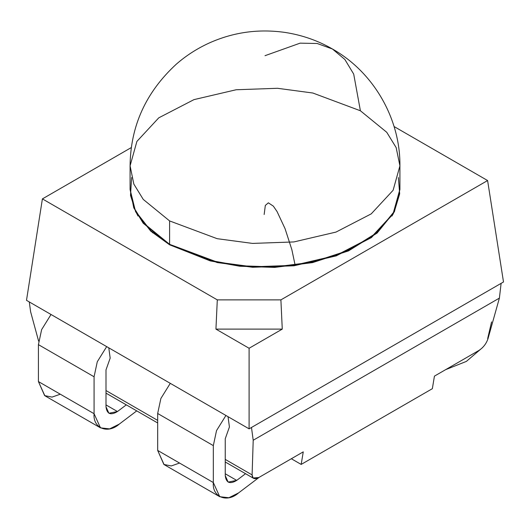 <?xml version="1.0" encoding="UTF-8"?>
<svg xmlns="http://www.w3.org/2000/svg" width="530" height="530" viewBox="0 0 530 530"><rect width="100%" height="100%" fill="white"/><g stroke="black" fill="none" stroke-linecap="round" stroke-linejoin="round"><path stroke-width="0.79" d="M229.424 426.975L228.039 416.693L229.424 426.975L225.25 438.734L225.25 475.668L228.158 482.101L236.711 480.392L245.549 473.707L236.711 480.392L225.25 473.774L236.711 480.392C229.967 484.453 226.144 482.876 225.25 475.668L225.25 438.734L229.424 426.975M110.174 358.128L108.789 347.839L110.174 358.128L106 369.88L110.174 358.128M169.6 244.794L210.284 260.912L239.712 266.226L274.692 267.405L312.554 262.608L348.515 250.895L377.075 233.081L394.406 211.748L399.918 189.488L393.22 213.948L371.444 237.573L336.245 255.864L294.064 265.782L252.644 267.279L217.254 262.569L169.6 244.794L143.186 223.203L133.779 207.826L130.082 189.488L135.594 211.748L150.725 231.126L169.6 244.794M478.921 350.443L434.434 376.128L432.348 388.689L301.173 464.426L291.334 458.742L301.173 464.426L303.259 451.858L258.779 477.543L253.088 477.974L252.101 474.906L225.25 459.404L252.101 474.906C252.333 478.762 254.559 479.643 258.779 477.543L303.259 451.858L301.173 464.426L432.348 388.689L434.434 376.128L478.921 350.443C483.267 347.6 486.288 343.692 487.984 338.723C486.288 343.692 483.267 347.6 478.921 350.443M215.935 329.117L249.1 348.263L282.265 329.117L215.935 329.117L282.265 329.117L280.9 299.874L217.3 299.874L215.935 329.117L217.3 299.874L280.9 299.874L487.6 180.538L394.062 126.531L487.6 180.538L503.5 281.973L487.6 180.538L280.9 299.874L282.265 329.117L249.1 348.263L215.935 329.117M131.327 147.552L42.4 198.896L217.3 299.874L42.4 198.896L131.327 147.552M157.675 420.389L106 390.55L157.675 420.389M30.608 311.733L29.289 301.941L30.608 311.733L38.624 341.148L30.608 311.733M253.207 440.251L252.101 474.906L253.207 440.251L499.392 298.112L253.207 440.251L251.485 427.471L253.207 440.251M487.984 338.723L499.392 298.112L501.115 283.351L251.485 427.471L503.5 281.973L501.115 283.351L499.392 298.112L487.984 338.723M26.5 300.331L42.4 198.896L26.5 300.331L249.1 428.85L249.1 348.263L249.1 428.85L251.485 427.471L249.1 428.85L26.5 300.331M179.537 463.048L171.296 465.943L163.876 464.459L157.675 450.427L157.675 413.486L160.875 398.487L170.276 383.342L160.875 398.487L157.675 413.486L213.325 445.617L213.325 482.552L213.325 445.617L157.675 413.486L157.675 450.427L213.325 482.552C211.96 497.041 227.025 503.248 238.54 492.94L259.263 477.265L238.54 492.94L228.874 497.743L219.731 496.709L213.325 482.552L157.675 450.427L164.081 464.578L219.731 496.709M213.325 445.617L216.525 430.612L225.926 415.474L216.525 430.612L213.325 445.617M491.575 321.909L487.679 338.544L491.575 321.909M482.479 347.647L466.36 361.414L445.637 369.655L466.36 361.414L482.479 347.647M60.288 394.201L52.046 397.096L44.626 395.612L38.425 381.574L38.425 344.639L41.625 329.633L51.026 314.495L41.625 329.633L38.425 344.639L94.075 376.77L94.075 413.705C92.71 428.194 107.775 434.395 119.29 424.093L136.74 410.889L119.29 424.093L109.624 428.896L100.481 427.856L94.075 413.705L94.075 376.77L97.275 361.765L106.676 346.627L97.275 361.765L94.075 376.77L38.425 344.639L38.425 381.574L94.075 413.705L38.425 381.574L44.831 395.731L100.481 427.856M126.299 404.854L117.461 411.538C110.717 415.6 106.894 414.029 106 406.821L106 369.88L106 406.821L108.908 413.254L117.461 411.538L106 404.927L117.461 411.538L126.299 404.854M398.381 177.55L399.68 193.841L394.406 211.291L377.075 232.624L348.515 250.432L312.554 262.151L274.692 266.948L239.712 265.769L210.284 260.455L169.6 244.337L169.865 244.946L150.725 230.663L135.594 211.291L130.506 195.398L131.619 177.55M152.64 232.836L152.673 232.405M377.327 232.405L377.36 232.836M130.082 165.85L130.082 189.256L133.845 207.515L143.259 222.825L169.6 244.337L217.174 262.092L252.499 266.815L293.858 265.344L336 255.493L371.232 237.274L393.101 213.696L399.918 189.256L399.918 165.85L393.101 190.29L371.232 213.868L336 232.08L293.858 241.938L252.499 243.409L217.174 238.685L169.6 220.924L143.259 199.419L133.845 184.102L130.082 165.85L136.899 141.411L158.768 117.832L194 99.614L236.141 89.755L277.501 88.291L312.826 93.015L360.4 110.77L386.741 132.281L396.155 147.592L399.918 165.85C400.461 119.806 374.478 72.749 332.456 49.005L317.205 43.506L300.119 43.149L265 55.69L300.119 43.149L317.205 43.506L332.456 49.005L344.851 59.466L353.702 74.087L360.4 110.77L353.702 74.087L344.851 59.466L332.456 49.005C318.053 40.658 302.339 35.146 285.299 32.469C258.607 28.627 233.114 32.197 208.82 43.188C196.842 48.707 185.99 55.716 176.258 64.223C145.882 92.213 130.493 126.087 130.082 165.85L133.845 184.102L143.259 199.419L169.6 220.924L169.6 244.337L169.6 220.924L217.174 238.685L252.499 243.409L293.858 241.938L336 232.08L371.232 213.868L393.101 190.29L399.918 165.85M253.625 478.365L225.25 461.988M157.675 422.973L106 393.141M295.13 265.185L291.858 249.683L285.054 228.655L277.064 211.576L273.367 206.157L268.365 202.824L265.325 205.435L264.159 214.504M391.988 216.021L394.406 211.291M138.012 216.021L135.594 211.291"/></g></svg>
